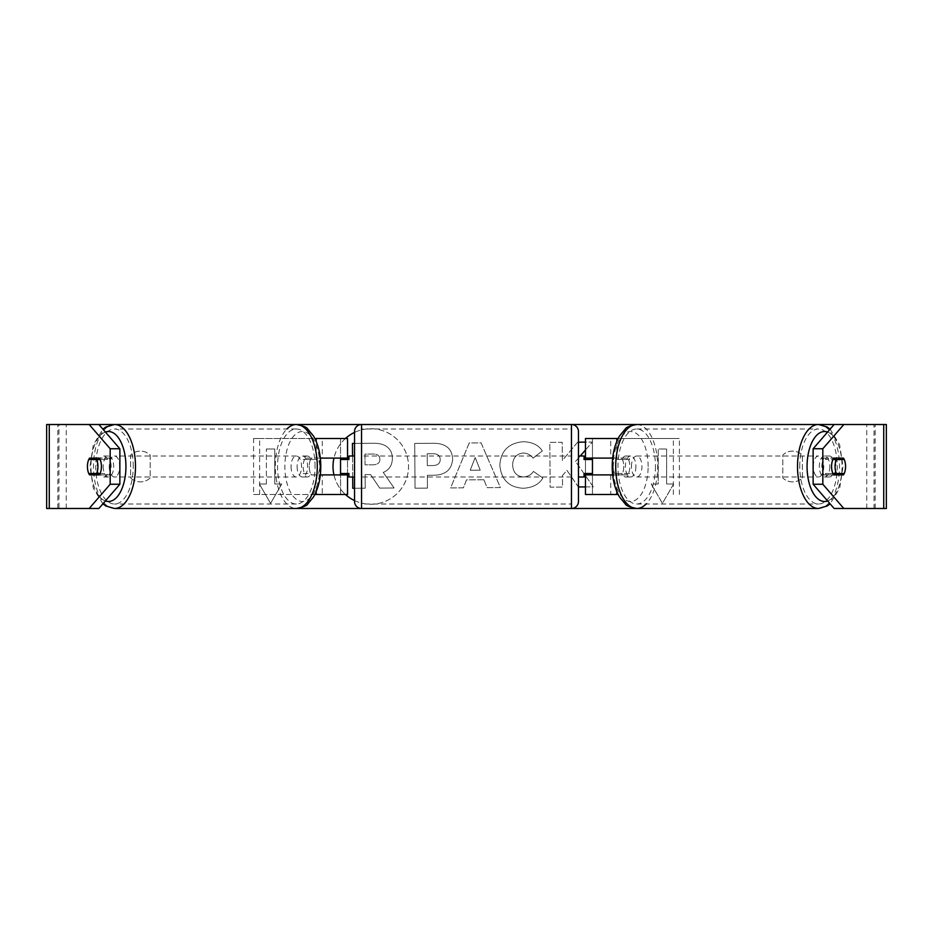 <?xml version="1.0" encoding="UTF-8"?>
<svg xmlns="http://www.w3.org/2000/svg" width="933" height="933" viewBox="0 0 933 933"><rect width="100%" height="100%" fill="white"/><g stroke="black" fill="none" stroke-linecap="round" stroke-linejoin="round"><path stroke-width="0.7" stroke-dasharray="4.67 3.5" d="M316.205 438.51L340.545 438.51L340.545 458.103L311.33 458.103A10.496 5.248 -90 0 0 309.231 466.5A10.496 5.248 -90 0 0 311.33 474.897L320.322 474.897M320.322 458.103L305.266 458.103A10.496 5.248 -90 0 0 303.167 466.5A10.496 5.248 -90 0 0 305.266 474.897M316.205 494.49L253.589 494.49L253.589 438.51L314.864 438.51M253.589 494.49L314.864 494.49M311.33 474.897L322.27 474.897L322.27 494.49L340.545 494.49L340.545 438.51L347.543 438.51L340.545 438.51M347.543 438.51L347.543 494.49L340.545 494.49L340.545 474.897L347.543 474.897M340.545 473.498L340.545 459.502L340.545 473.498L348.942 473.498L348.942 476.996M347.543 494.49L340.545 494.49M347.543 473.498L347.543 459.502M259.642 494.49L259.642 438.51L253.589 438.51M259.642 438.51L322.27 438.51L322.27 458.103M322.27 474.897L340.545 474.897M340.545 458.103L347.543 458.103M311.33 458.103L305.266 458.103M616.795 438.51L592.455 438.51L592.455 458.103L621.67 458.103A10.496 5.248 -90 0 1 623.769 466.5A10.496 5.248 -90 0 1 621.67 474.897L585.457 474.897M621.67 458.103L627.734 458.103A10.496 5.248 -90 0 1 629.833 466.5A10.496 5.248 -90 0 1 627.734 474.897L612.678 474.897M612.678 458.103L627.734 458.103M616.795 494.49L618.136 494.49M679.411 494.49L679.411 438.51L618.136 438.51M610.73 474.897L610.73 494.49L585.457 494.49L592.455 494.49L592.455 438.51L585.457 438.51L592.455 438.51M592.455 473.498L592.455 459.502L592.455 473.498L584.058 473.498L584.058 476.996M592.455 494.49L592.455 474.897M585.457 494.49L585.457 438.51M585.457 473.498L585.457 459.502M673.358 494.49L673.358 438.51L679.411 438.51M673.358 438.51L610.73 438.51L610.73 458.103M592.455 458.103L585.457 458.103M621.67 474.897L627.734 474.897M829.81 466.5A10.496 5.248 -90 0 1 824.562 476.996A10.496 5.248 -90 0 1 819.314 466.5A10.496 5.248 -90 0 1 824.562 456.004A10.496 5.248 -90 0 1 829.81 466.5M824.562 456.004L829.414 456.004A10.496 5.248 -90 0 0 825.495 459.502L832.912 459.502M829.414 456.004A10.496 5.248 -90 0 1 833.111 459.071M844.237 459.502L825.495 459.502M833.111 473.929A10.496 5.248 -90 0 1 829.414 476.996A10.496 5.248 -90 0 1 825.495 473.498L844.237 473.498M832.912 473.498L825.495 473.498M635.886 466.5A10.496 5.248 -90 0 1 630.638 476.996A10.496 5.248 -90 0 1 625.39 466.5A10.496 5.248 -90 0 1 630.638 456.004A10.496 5.248 -90 0 1 635.886 466.5M613.273 466.5A10.496 5.248 -90 0 1 614.614 459.502L621.879 459.502A10.496 5.248 -90 0 1 625.798 456.004A10.496 5.248 -90 0 1 629.705 459.502L622.439 459.502A10.496 5.248 -90 0 1 623.769 466.5A10.496 5.248 -90 0 1 622.439 473.498L629.705 473.498A10.496 5.248 -90 0 1 625.798 476.996A10.496 5.248 -90 0 1 621.879 473.498L614.614 473.498A10.496 5.248 -90 0 1 613.273 466.5M622.439 459.502L614.614 459.502M614.614 473.498L622.439 473.498M621.879 459.502L629.705 459.502M629.705 473.498L621.879 473.498M631.454 466.5A10.496 5.248 -90 0 1 636.703 456.004A10.496 5.248 -90 0 1 641.951 466.5A10.496 5.248 -90 0 1 636.703 476.996A10.496 5.248 -90 0 1 631.454 466.5M813.261 466.5A10.496 5.248 -90 0 1 818.509 456.004A10.496 5.248 -90 0 1 823.757 466.5A10.496 5.248 -90 0 1 818.509 476.996A10.496 5.248 -90 0 1 813.261 466.5M799.756 466.5A37.507 18.753 -90 0 1 818.509 428.993A37.507 18.753 -90 0 1 837.263 466.5A37.507 18.753 -90 0 1 818.509 504.007A37.507 18.753 -90 0 1 799.756 466.5M655.456 466.5A37.507 18.753 -90 0 1 636.703 504.007A37.507 18.753 -90 0 1 617.949 466.5A37.507 18.753 -90 0 1 636.703 428.993A37.507 18.753 -90 0 1 655.456 466.5M354.54 500.589A37.763 37.763 0 0 0 408.537 466.5A37.763 37.763 0 0 0 370.774 428.737A37.763 37.763 0 0 0 333.011 466.5A37.763 37.763 0 0 0 370.774 504.263A37.763 37.763 0 0 0 408.537 466.5A37.763 37.763 0 0 0 354.54 432.411M345.432 438.51A37.763 37.763 0 0 0 333.956 458.103M333.956 474.897A37.763 37.763 0 0 0 345.432 494.49M49.274 508.485L66.243 508.485L46.65 508.485L57.846 508.485L46.65 508.485L46.65 424.515L89.183 424.515M361.538 424.515L571.462 424.515L571.462 508.485L361.538 508.485L361.538 424.515M883.726 424.515L834.125 424.515L886.35 424.515L875.154 424.515L886.35 424.515L886.35 508.485L866.757 508.485L883.726 508.485M636.691 508.485L296.309 508.485A41.985 20.992 -90 0 1 275.305 466.5A41.985 20.992 -90 0 1 286.863 428.993M584.058 473.672L575.533 461.462L580.268 456.004M585.457 450.021L592.35 442.079L585.457 442.125M585.457 486.909L593.26 486.851L585.457 475.678M578.46 442.184L577.632 442.184L562.354 460.47L562.214 442.3L549.805 442.394L550.143 487.178L562.552 487.084L562.459 475.503L566.961 470.419L578.46 486.968M483.854 479.737L466.5 479.865L463.409 487.831L450.592 487.936L469.206 442.965L481.09 442.872L500.38 487.551L487.154 487.656L483.854 479.737L466.5 479.865L463.409 487.831L450.592 487.936L469.206 442.965L481.09 442.872L500.38 487.551L487.154 487.656L483.854 479.737M150.213 477.894A13.995 13.995 0 0 1 130.62 477.894L130.62 455.106A13.995 13.995 0 0 1 150.213 455.106L150.213 477.894A13.995 13.995 0 0 1 130.62 477.894L130.62 455.106A13.995 13.995 0 0 1 150.213 455.106L150.213 477.894M802.38 477.894L802.38 455.106A13.995 13.995 0 0 0 782.787 455.106L782.787 477.894A13.995 13.995 0 0 0 802.38 477.894L802.38 455.106A13.995 13.995 0 0 0 782.787 455.106L782.787 477.894A13.995 13.995 0 0 0 802.38 477.894M673.626 483.994L662.43 503.388L651.234 483.994L658.231 483.994L658.231 449.006L666.629 449.006L658.231 449.006L658.231 483.994L651.234 483.994L662.43 503.388L673.626 483.994L666.629 483.994L666.629 449.006L666.629 483.994L673.626 483.994M266.372 483.994L259.374 483.994L270.57 503.388L281.766 483.994L274.769 483.994L274.769 449.006L266.372 449.006L274.769 449.006L274.769 483.994L281.766 483.994L270.57 503.388L259.374 483.994L266.372 483.994L266.372 449.006L266.372 483.994M452.633 458.873L452.633 459.001C451.864 469.661 445.484 475.072 433.507 475.259L427.361 475.305L427.454 488.099L415.045 488.204L414.707 443.42L433.903 443.268C445.776 443.467 452.015 448.668 452.633 458.873L452.633 459.001C451.864 469.661 445.484 475.072 433.507 475.259L427.361 475.305L427.454 488.099L415.045 488.204L414.707 443.42L433.903 443.268C445.776 443.467 452.015 448.668 452.633 458.873M542.854 478.023C539.134 484.332 532.556 487.749 523.098 488.274C508.998 487.353 501.231 479.69 499.831 465.299L499.82 465.17C500.799 450.872 508.613 443.047 523.261 441.706C532.183 441.997 538.539 445.064 542.33 450.896L533.046 458.196C530.62 454.872 527.343 453.146 523.215 453.03C516.52 453.753 512.987 457.73 512.614 464.937L512.625 465.066C513.103 472.413 516.695 476.378 523.39 476.95C527.751 476.74 531.11 474.897 533.466 471.433L542.854 478.023C539.134 484.332 532.556 487.749 523.098 488.274C508.998 487.353 501.231 479.69 499.831 465.299L499.82 465.17C500.799 450.872 508.613 443.047 523.261 441.706C532.183 441.997 538.539 445.064 542.33 450.896L533.046 458.196C530.62 454.872 527.343 453.146 523.215 453.03C516.52 453.753 512.987 457.73 512.614 464.937L512.625 465.066C513.103 472.413 516.695 476.378 523.39 476.95C527.751 476.74 531.11 474.897 533.466 471.433L542.854 478.023M98.875 424.515L875.154 424.515L874.034 424.515L874.034 508.485L834.125 508.485M98.875 508.485L58.966 508.485L58.966 424.515L49.274 424.515M843.467 458.103L823.979 458.103A10.496 5.248 90 0 0 821.88 466.5A10.496 5.248 90 0 0 823.979 474.897L833.67 474.897M823.979 474.897L843.467 474.897M834.534 473.498A10.496 5.248 90 0 0 834.534 459.502M875.154 508.485L875.154 424.515L875.154 508.485M57.846 508.485L57.846 424.515L57.846 508.485M89.533 458.103L109.021 458.103A10.496 5.248 90 0 1 109.021 474.897L89.533 474.897M98.466 473.498A10.496 5.248 90 0 1 97.125 466.5A10.496 5.248 90 0 1 98.466 459.502M109.021 474.897L99.33 474.897M109.021 458.103L99.33 458.103M823.979 458.103L833.67 458.103M354.54 443.397L373.678 443.257C380.477 443.292 385.352 444.878 388.326 448.015C390.985 450.546 392.338 454.021 392.385 458.441L392.385 458.558C392.152 465.404 389.108 470.022 383.253 472.413L394.088 487.982L379.719 488.087L370.576 474.57L365.13 474.605L365.235 488.192L352.791 488.297L352.452 443.42L373.678 443.257C380.477 443.292 385.352 444.878 388.326 448.015C390.985 450.546 392.338 454.021 392.385 458.441L392.385 458.558C392.152 465.404 389.108 470.022 383.253 472.413L394.088 487.982L379.719 488.087L370.576 474.57L365.13 474.605L365.235 488.192L354.54 488.274M352.709 476.996L352.546 456.004M470.232 470.232L480.215 470.162L475.165 457.543L470.232 470.232L480.215 470.162L475.165 457.543L470.232 470.232M440.224 459.537C440.049 455.654 437.647 453.718 433.017 453.706L427.197 453.753L427.291 465.59L433.169 465.544C437.74 465.322 440.096 463.363 440.224 459.666L440.224 459.537C440.049 455.654 437.647 453.718 433.017 453.706L427.197 453.753L427.291 465.59L433.169 465.544C437.74 465.322 440.096 463.363 440.224 459.666L440.224 459.537M575.533 461.462L592.35 442.079L577.632 442.184L562.354 460.47L562.214 442.3L549.805 442.394L550.143 487.178L562.552 487.084L562.459 475.503L566.961 470.419L578.355 486.968L593.26 486.851L575.533 461.462M379.894 459.433L379.883 459.293C379.696 455.759 377.445 454.009 373.118 454.033L364.978 454.091L365.06 464.856L373.258 464.797C377.597 464.634 379.813 462.838 379.894 459.433L379.883 459.293C379.696 455.759 377.445 454.009 373.118 454.033L364.978 454.091L365.06 464.856L373.258 464.797C377.597 464.634 379.813 462.838 379.894 459.433M103.19 466.5A10.496 5.248 -90 0 0 108.438 476.996A10.496 5.248 -90 0 0 113.686 466.5A10.496 5.248 -90 0 0 108.438 456.004A10.496 5.248 -90 0 0 103.19 466.5M100.088 473.498L107.505 473.498A10.496 5.248 -90 0 1 103.586 476.996A10.496 5.248 -90 0 1 99.889 473.929M100.088 459.502L107.505 459.502A10.496 5.248 -90 0 0 103.586 456.004A10.496 5.248 -90 0 0 99.889 459.071M297.114 466.5A10.496 5.248 -90 0 0 302.362 476.996A10.496 5.248 -90 0 0 307.61 466.5A10.496 5.248 -90 0 0 302.362 456.004A10.496 5.248 -90 0 0 297.114 466.5M318.386 473.498A10.496 5.248 -90 0 0 319.727 466.5A10.496 5.248 -90 0 0 318.386 459.502L311.121 459.502A10.496 5.248 -90 0 0 307.202 456.004A10.496 5.248 -90 0 0 303.295 459.502L310.561 459.502A10.496 5.248 -90 0 0 309.231 466.5A10.496 5.248 -90 0 0 310.561 473.498L303.295 473.498A10.496 5.248 -90 0 0 307.202 476.996A10.496 5.248 -90 0 0 311.121 473.498L310.561 473.498M310.561 459.502L318.386 459.502M99.679 473.498L107.505 473.498M107.505 459.502L99.679 459.502M311.121 459.502L303.295 459.502M303.295 473.498L311.121 473.498M291.049 466.5A10.496 5.248 -90 0 0 296.297 476.996A10.496 5.248 -90 0 0 301.546 466.5A10.496 5.248 -90 0 0 296.297 456.004A10.496 5.248 -90 0 0 291.049 466.5M109.243 466.5A10.496 5.248 -90 0 0 114.491 476.996A10.496 5.248 -90 0 0 119.739 466.5A10.496 5.248 -90 0 0 114.491 456.004A10.496 5.248 -90 0 0 109.243 466.5M133.244 466.5A37.507 18.753 -90 0 0 114.491 428.993A37.507 18.753 -90 0 0 95.737 466.5A37.507 18.753 -90 0 0 114.491 504.007A37.507 18.753 -90 0 0 133.244 466.5M315.051 466.5A37.507 18.753 -90 0 0 296.297 428.993A37.507 18.753 -90 0 0 277.544 466.5A37.507 18.753 -90 0 0 296.297 504.007A37.507 18.753 -90 0 0 315.051 466.5M578.46 501.488L578.46 431.512M578.46 476.996L578.46 456.004L578.46 476.996M584.058 456.004L584.058 459.502L592.455 459.502M354.54 431.512L354.54 501.488M354.54 476.996L354.54 456.004L354.54 476.996M340.545 459.502L348.942 459.502L348.942 456.004M571.462 456.004L571.462 476.996L571.462 456.004L361.538 456.004L361.538 476.996L361.538 456.004M571.462 476.996L361.538 476.996M361.538 428.993L361.538 504.007L361.538 428.993L571.462 428.993L571.462 504.007L361.538 504.007M571.462 504.007L571.462 428.993M316.205 458.103L316.205 441.437M316.205 491.563L316.205 474.897M616.795 491.563L616.795 474.897M616.795 458.103L616.795 441.437M818.509 508.485A41.985 20.992 90 0 0 839.502 466.5A41.985 20.992 90 0 0 818.509 424.515M827.606 432.049A34.987 17.494 -90 0 1 842.056 466.5A34.987 17.494 -90 0 1 827.606 500.951M636.703 424.515A41.985 20.992 -90 0 1 657.695 466.5A41.985 20.992 -90 0 1 646.137 504.007M648.132 466.5A34.987 17.494 90 0 0 630.638 431.512A34.987 17.494 90 0 0 613.144 466.5A34.987 17.494 90 0 0 630.638 501.488A34.987 17.494 90 0 0 648.132 466.5M66.243 508.485L66.243 424.515L66.243 508.485M866.757 508.485L866.757 424.515L866.757 508.485M114.491 508.485A41.985 20.992 90 0 1 93.498 466.5A41.985 20.992 90 0 1 114.491 424.515M105.394 432.049A34.987 17.494 -90 0 0 90.944 466.5A34.987 17.494 -90 0 0 105.394 500.951M319.856 466.5A34.987 17.494 90 0 1 302.362 501.488A34.987 17.494 90 0 1 284.868 466.5A34.987 17.494 90 0 1 302.362 431.512A34.987 17.494 90 0 1 319.856 466.5M830.102 429.157L839.677 444.819L843 466.5L839.677 488.181L830.102 503.843M824.562 476.996L829.414 476.996M630.638 456.004L625.798 456.004M625.798 476.996L630.638 476.996M636.703 456.004L818.509 456.004M636.703 476.996L818.509 476.996M636.703 504.007L818.509 504.007M636.703 428.993L818.509 428.993M102.898 503.843L93.323 488.181L90 466.5L93.323 444.819L102.898 429.157M108.438 476.996L103.586 476.996M108.438 456.004L103.586 456.004M302.362 476.996L307.202 476.996M307.202 456.004L302.362 456.004M296.297 476.996L114.491 476.996M296.297 456.004L114.491 456.004M296.297 428.993L114.491 428.993M296.297 504.007L114.491 504.007"/><path stroke-width="1.4" d="M314.864 438.51L347.543 438.51L347.543 458.103L320.322 458.103M314.864 494.49L347.543 494.49L347.543 473.498M340.545 474.897L340.545 458.103M347.543 459.502L347.543 458.103M320.322 474.897L347.543 474.897M618.136 494.49L585.457 494.49L585.457 473.498M618.136 438.51L585.457 438.51L585.457 458.103L612.678 458.103M592.455 474.897L592.455 473.498L584.058 473.498L584.058 476.996L578.46 476.996M592.455 473.498L592.455 458.103M585.457 459.502L585.457 458.103M612.678 474.897L585.457 474.897M835.07 466.5A10.496 5.248 -90 0 1 836.411 459.502L844.237 459.502A10.496 5.248 -90 0 1 845.566 466.5A10.496 5.248 -90 0 1 844.237 473.498L836.411 473.498A10.496 5.248 -90 0 1 835.07 466.5M832.912 459.502L836.411 459.502M836.411 473.498L832.912 473.498M354.54 432.411A37.763 37.763 0 0 0 345.432 438.51M333.956 458.103A37.763 37.763 0 0 0 333.956 474.897M345.432 494.49A37.763 37.763 0 0 0 354.54 500.589M89.183 508.485L110.176 484.25L119.867 484.25L98.875 508.485L49.274 508.485L49.274 424.515L98.875 424.515L119.867 448.75L110.176 448.75L89.183 424.515L361.538 424.515A6.998 6.998 0 0 0 354.54 431.512L354.54 501.488A6.998 6.998 0 0 0 361.538 508.485L296.297 508.485A41.985 20.992 -90 0 0 317.29 466.5A41.985 20.992 -90 0 0 296.297 424.515L296.297 424.515A41.985 20.992 -90 0 0 286.863 428.993M646.137 504.007A41.985 20.992 -90 0 1 636.703 508.485L571.462 508.485L571.462 424.515L843.817 424.515L822.824 448.75L813.133 448.75L834.125 424.515M580.268 456.004L585.457 450.021M585.457 475.678L584.058 473.672M578.46 486.968L585.457 486.909M585.457 442.125L578.46 442.184M49.274 424.515L46.65 424.515L46.65 508.485L49.274 508.485M883.726 508.485L883.726 424.515L886.35 424.515L886.35 508.485L834.125 508.485L813.133 484.25L813.133 448.75M883.726 424.515L843.817 424.515M813.133 484.25L822.824 484.25L843.817 508.485M822.824 484.25L822.824 448.75M843.467 474.897L833.67 474.897A10.496 5.248 -90 0 1 831.571 466.5A10.496 5.248 -90 0 1 833.67 458.103L843.467 458.103A10.496 5.248 -90 0 1 843.467 474.897M833.775 474.897A10.496 5.248 90 0 0 834.534 473.498M834.534 459.502A10.496 5.248 90 0 0 833.775 458.103M119.867 484.25L119.867 448.75M98.466 459.502A10.496 5.248 90 0 1 99.225 458.103M99.225 474.897A10.496 5.248 90 0 1 98.466 473.498M87.434 466.5A10.496 5.248 -90 0 0 89.533 474.897L99.33 474.897A10.496 5.248 -90 0 0 99.33 458.103L89.533 458.103A10.496 5.248 -90 0 0 87.434 466.5A10.496 5.248 -90 0 0 88.763 473.498L96.589 473.498A10.496 5.248 -90 0 0 97.93 466.5A10.496 5.248 -90 0 0 96.589 459.502L88.763 459.502A10.496 5.248 -90 0 0 87.434 466.5M110.176 484.25L110.176 448.75M352.546 456.004L352.452 443.42L354.54 443.397M354.54 488.274L352.791 488.297L352.709 476.996M96.589 473.498L100.088 473.498M88.763 473.498L99.679 473.498A10.496 5.248 -90 0 0 99.889 473.929M88.763 459.502L99.679 459.502A10.496 5.248 -90 0 1 99.889 459.071M100.088 459.502L96.589 459.502M571.462 424.515L361.538 424.515L361.538 508.485L571.462 508.485A6.998 6.998 0 0 0 578.46 501.488L578.46 431.512A6.998 6.998 0 0 0 571.462 424.515M592.455 459.502L584.058 459.502L584.058 456.004L578.46 456.004M354.54 456.004L348.942 456.004L348.942 459.502L340.545 459.502M340.545 473.498L348.942 473.498L348.942 476.996L354.54 476.996M316.205 441.437L316.205 438.51M316.205 494.49L316.205 491.563M616.795 494.49L616.795 491.563M616.795 441.437L616.795 438.51M818.509 508.485L636.703 508.485A41.985 20.992 -90 0 1 615.71 466.5A41.985 20.992 -90 0 1 636.703 424.515L818.509 424.515A41.985 20.992 90 0 0 797.517 466.5A41.985 20.992 90 0 0 818.509 508.485L827.151 506.001L830.102 503.843M827.606 500.951A34.987 17.494 -90 0 1 807.068 466.5A34.987 17.494 -90 0 1 827.606 432.049M636.703 424.515L636.703 424.515C629.717 425.891 625.915 427.372 625.308 428.982L619.465 436.084C614.684 444.47 612.27 454.604 612.211 466.5C612.27 478.396 614.684 488.53 619.465 496.916L625.308 504.018C625.915 505.628 629.717 507.109 636.703 508.485M114.491 508.485L296.297 508.485C303.283 507.109 307.085 505.628 307.692 504.018L313.535 496.916C318.316 488.53 320.73 478.396 320.789 466.5C320.73 454.604 318.316 444.47 313.535 436.084L307.692 428.982C307.085 427.372 303.283 425.891 296.297 424.515L114.491 424.515A41.985 20.992 90 0 1 135.483 466.5A41.985 20.992 90 0 1 114.491 508.485L105.849 506.001L102.898 503.843M105.394 500.951A34.987 17.494 -90 0 0 125.932 466.5A34.987 17.494 -90 0 0 105.394 432.049M818.509 424.515L827.151 426.999L830.102 429.157M114.491 424.515L105.849 426.999L102.898 429.157"/></g></svg>
